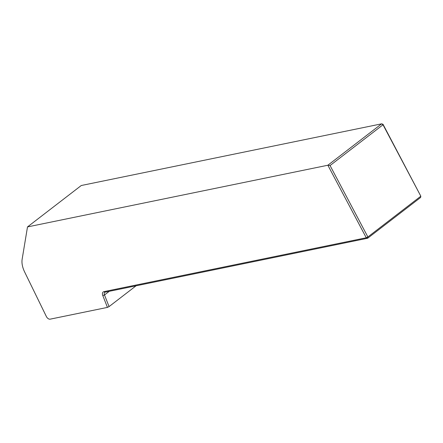 <?xml version="1.0" encoding="UTF-8"?>
<svg xmlns="http://www.w3.org/2000/svg" width="443" height="443" viewBox="0 0 443 443"><rect width="100%" height="100%" fill="white"/><g stroke="black" fill="none" stroke-linecap="round" stroke-linejoin="round"><path stroke-width="0.66" d="M46.36 316.507A3.417 2.027 -127.6 0 0 50.114 319.17L107.439 307.398L102.804 295.581A4.701 2.785 52.4 0 1 103.9 291.644L366.267 237.764L327.859 165.233L27.499 226.916L22.15 259.21A21.369 12.653 -127.6 0 0 24.67 272.057L46.36 316.507M383.029 124.306L381.628 123.83L383.007 124.771L383.029 124.306L420.828 196.199L383.007 124.771L330.057 165.544L367.878 236.966L420.828 196.199L420.617 197.467L367.668 238.234L105.307 292.12A3.417 2.027 -127.6 0 0 104.775 292.352A3.417 2.027 -127.6 0 0 104.504 294.983L109.067 306.6L136.084 285.796M107.439 307.398L109.067 306.6M330.057 165.544L327.859 165.233L381.628 123.83L81.268 185.512L27.499 226.916M366.267 237.764L367.878 236.966L367.668 238.234L366.267 237.764M102.804 295.581L104.504 294.983L109.283 291.3M105.307 292.12L103.9 291.644"/></g></svg>
